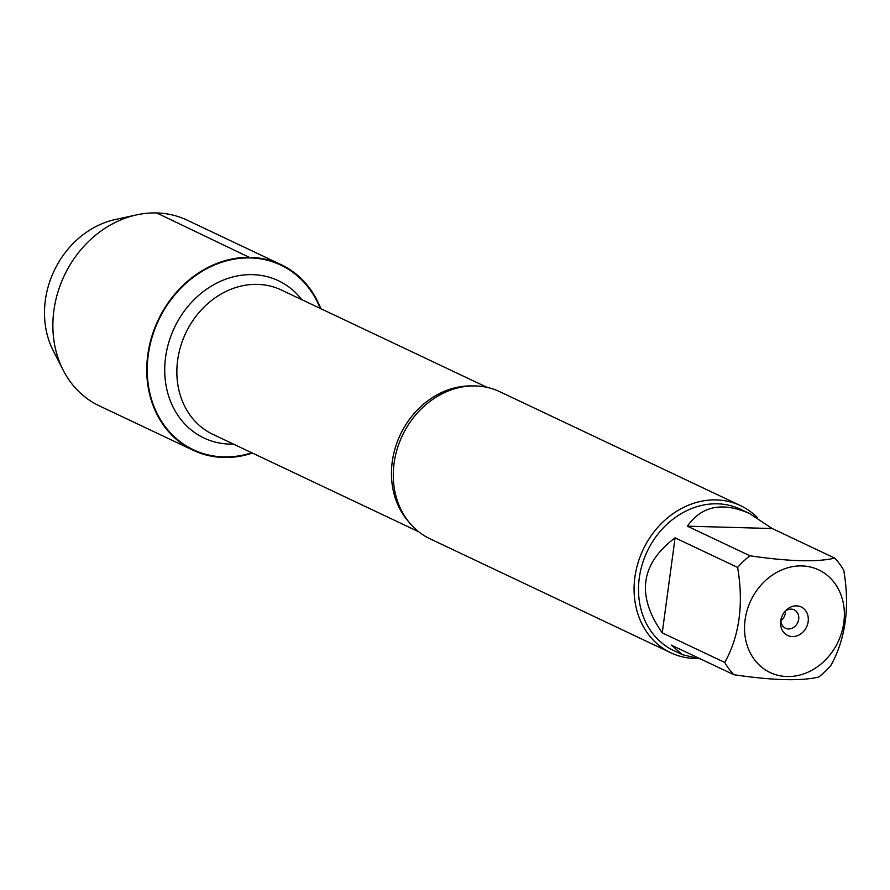 <?xml version="1.0" encoding="UTF-8"?>
<svg xmlns="http://www.w3.org/2000/svg" width="890" height="890" viewBox="0 0 890 890"><rect width="100%" height="100%" fill="white"/><g stroke="black" fill="none" stroke-linecap="round" stroke-linejoin="round"><path stroke-width="1.33" d="M740.48 505.62L499.691 391.656A81.413 69.186 115.3 0 0 475.583 385.949A81.413 69.186 115.3 0 0 437.758 396.172A81.413 69.186 115.3 0 0 394.27 488.054A81.413 69.186 115.3 0 0 430.037 538.817L670.826 652.793A81.413 69.186 -64.7 0 1 637.919 563.17A81.413 69.186 -64.7 0 1 716.372 499.913A81.413 69.186 -64.7 0 1 740.48 505.62A81.413 69.186 -64.7 0 1 757.657 517.902M251.781 452.765A102.139 86.808 -64.7 0 1 147.251 370.596A102.139 86.808 -64.7 0 1 250.502 257.933A102.139 86.808 -64.7 0 1 320.122 308.352M696.069 658.511A81.413 69.186 -64.7 0 1 670.826 652.793M796.528 605.868A15.775 13.406 -64.7 0 1 808.176 621.531A15.775 13.406 -64.7 0 1 792.512 636.595A15.775 13.406 -64.7 0 1 780.708 621.087A15.775 13.406 -64.7 0 1 785.625 610.696A15.775 13.406 -64.7 0 1 796.528 605.868M786.971 676.534A56.782 48.26 115.3 0 0 843.509 604.232A56.782 48.26 115.3 0 0 769.483 577.176A56.782 48.26 115.3 0 0 745.386 638.23A56.782 48.26 115.3 0 0 786.971 676.534M830.926 665.397C845.689 638.631 849.972 606.947 843.776 570.368A78.153 66.427 115.3 0 0 834.731 558.119C816.953 562.291 788.685 561.512 749.903 555.772A78.153 66.427 115.3 0 0 737.621 567.431C743.806 604.021 739.523 635.694 724.772 662.46A78.153 66.427 115.3 0 0 733.816 674.709C772.598 680.45 800.878 681.228 818.644 677.056A78.153 66.427 115.3 0 0 830.926 665.397M772.197 528.527L749.402 513.441C722.302 501.693 701.62 505.943 687.38 526.179L772.197 528.527L834.731 558.119M687.38 526.179L749.903 555.772M675.087 537.838C640.433 563.882 636.15 595.566 662.238 632.868L675.087 537.838L737.621 567.431M662.238 632.868L724.772 662.46M733.816 674.709L671.294 645.116L682.53 654.729L700.541 658.956M682.53 654.729L673.774 650.579A78.153 66.427 -64.7 0 1 642.18 564.549A78.153 66.427 -64.7 0 1 717.496 503.818A78.153 66.427 -64.7 0 1 740.647 509.303L749.402 513.441M780.897 619.907A10.179 8.644 115.3 0 0 785.481 628.24A10.179 8.644 115.3 0 0 797.651 622.744A10.179 8.644 115.3 0 0 794.192 609.85A10.179 8.644 115.3 0 0 791.177 609.138A10.179 8.644 115.3 0 0 784.835 611.586M780.897 620.719A10.179 8.644 115.3 0 0 785.458 611.074M252.471 453.088A102.706 87.287 -64.7 0 1 223.535 457.449A102.706 87.287 -64.7 0 1 193.119 450.251A102.706 87.287 -64.7 0 1 151.6 337.188A102.706 87.287 -64.7 0 1 250.58 257.377A102.706 87.287 -64.7 0 1 280.995 264.586A102.706 87.287 -64.7 0 1 320.823 308.685M193.119 450.251L99.235 405.818A102.706 87.287 -64.7 0 1 63.19 370.184A102.706 87.287 -64.7 0 1 136.693 214.857A102.706 87.287 -64.7 0 1 187.111 220.142L280.995 264.586M63.19 370.184L53.211 350.649A86.697 73.692 -64.7 0 1 115.266 219.53L136.693 214.857M250.502 257.933L156.696 212.944M408.31 521.34A79.889 67.896 -64.7 0 1 400.278 434.787A79.889 67.896 -64.7 0 1 472.212 385.937A79.889 67.896 -64.7 0 1 472.39 385.937M486.986 387.328L281.262 289.962A79.889 67.896 115.3 0 0 257.611 284.366A79.889 67.896 115.3 0 0 180.626 346.433A79.889 67.896 115.3 0 0 212.921 434.376L418.634 531.731M233.525 444.121A87.009 73.948 -64.7 0 1 165.317 359.404A87.009 73.948 -64.7 0 1 252.671 274.643A87.009 73.948 -64.7 0 1 301.877 299.719"/></g></svg>
